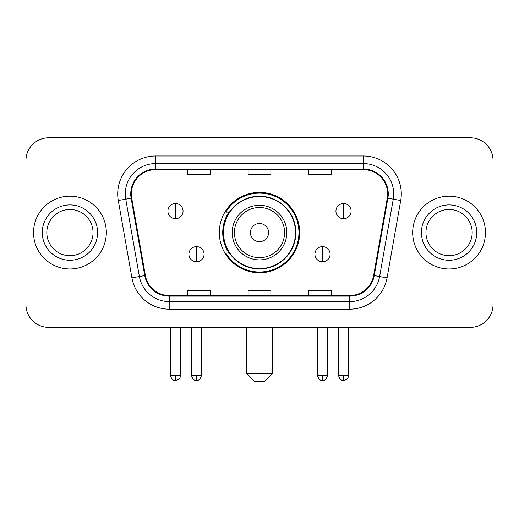 <?xml version="1.0" encoding="UTF-8"?>
<svg xmlns="http://www.w3.org/2000/svg" width="519" height="519" viewBox="0 0 519 519"><rect width="100%" height="100%" fill="white"/><g stroke="black" fill="none" stroke-linecap="round" stroke-linejoin="round"><path stroke-width="0.78" d="M219.31 232.583A40.19 40.19 0 0 0 259.5 272.767A40.19 40.19 0 0 0 299.69 232.583A40.19 40.19 0 0 0 259.5 192.393A40.19 40.19 0 0 0 219.31 232.583M228.95 253.051A36.778 36.778 0 0 1 228.95 212.109M25.95 160.546L25.95 304.621A22.745 22.745 0 0 0 48.695 327.366L470.305 327.366A22.745 22.745 0 0 0 493.05 304.621L493.05 160.546A22.745 22.745 0 0 0 470.305 137.795L48.695 137.795A22.745 22.745 0 0 0 25.95 160.546L25.95 304.621M33.534 232.583A36.395 36.395 0 0 0 69.929 268.978A36.395 36.395 0 0 0 106.33 232.583A36.395 36.395 0 0 0 69.929 196.182A36.395 36.395 0 0 0 33.534 232.583A36.395 36.395 0 0 0 69.929 268.978A36.395 36.395 0 0 0 106.33 232.583A36.395 36.395 0 0 0 69.929 196.182A36.395 36.395 0 0 0 33.534 232.583M412.67 232.583A36.395 36.395 0 0 0 449.071 268.978A36.395 36.395 0 0 0 485.466 232.583A36.395 36.395 0 0 0 449.071 196.182A36.395 36.395 0 0 0 412.67 232.583A36.395 36.395 0 0 0 449.071 268.978A36.395 36.395 0 0 0 485.466 232.583A36.395 36.395 0 0 0 449.071 196.182A36.395 36.395 0 0 0 412.67 232.583M131.352 193.911A24.263 24.263 0 0 1 155.616 169.642L363.384 169.642A24.263 24.263 0 0 1 387.278 198.122L373.641 275.466A24.263 24.263 0 0 1 349.748 295.519L169.252 295.519A24.263 24.263 0 0 1 145.359 275.466L131.722 198.122A24.263 24.263 0 0 1 131.352 193.911M130.743 193.911A24.873 24.873 0 0 0 131.119 198.226L144.762 275.57A24.873 24.873 0 0 0 169.252 296.122L349.748 296.122A24.873 24.873 0 0 0 374.238 275.57L387.881 198.226A24.873 24.873 0 0 0 363.384 169.038L155.616 169.038A24.873 24.873 0 0 0 130.743 193.911M118.28 200.49A37.913 37.913 0 0 1 155.616 155.992L363.384 155.992A37.913 37.913 0 0 1 400.72 200.49L387.083 277.84A37.913 37.913 0 0 1 349.748 309.168L169.252 309.168A37.913 37.913 0 0 1 131.917 277.84L118.28 200.49L125.747 199.173A30.329 30.329 0 0 1 155.616 163.576L363.384 163.576A30.329 30.329 0 0 1 393.253 199.173L379.616 276.523A30.329 30.329 0 0 1 349.748 301.584L169.252 301.584A30.329 30.329 0 0 1 139.384 276.523L125.747 199.173A30.329 30.329 0 0 1 125.287 193.911M470.305 137.795L48.695 137.795M48.695 327.366L470.305 327.366M493.05 304.621L493.05 160.546M374.238 275.57L379.616 276.523L393.253 199.173L400.72 200.49M248.127 169.642L248.127 174.78L270.873 174.78L270.873 169.642M187.463 169.642L187.463 174.78L210.214 174.78L210.214 169.642M308.786 169.642L308.786 174.78L331.537 174.78L331.537 169.642M270.873 295.519L270.873 290.381L248.127 290.381L248.127 295.519M210.214 295.519L210.214 290.381L187.463 290.381L187.463 295.519M331.537 295.519L331.537 290.381L308.786 290.381L308.786 295.519M93.044 232.583A23.115 23.115 0 0 0 69.929 209.468A23.115 23.115 0 0 0 46.82 232.583A23.115 23.115 0 0 0 69.929 255.692A23.115 23.115 0 0 0 93.044 232.583A23.115 23.115 0 0 1 69.929 255.692A23.115 23.115 0 0 1 46.82 232.583M264.807 381.206L254.193 381.206L246.609 373.622L272.391 373.622L264.807 381.206M268.602 232.583A9.102 9.102 0 0 0 259.5 223.481A9.102 9.102 0 0 0 250.398 232.583A9.102 9.102 0 0 0 259.5 241.679A9.102 9.102 0 0 0 268.602 232.583M286.799 232.583A27.299 27.299 0 0 0 259.5 205.284A27.299 27.299 0 0 0 232.201 232.583A27.299 27.299 0 0 0 259.5 259.876A27.299 27.299 0 0 0 286.799 232.583A27.299 27.299 0 0 1 259.5 259.876A27.299 27.299 0 0 1 232.201 232.583M295.519 232.583A36.019 36.019 0 0 0 259.5 196.565A36.019 36.019 0 0 0 223.481 232.583A36.019 36.019 0 0 0 259.5 268.602A36.019 36.019 0 0 0 295.519 232.583M298.931 232.583A39.431 39.431 0 0 1 225.804 253.051L229.456 253.051A36.356 36.356 0 0 0 283.556 259.844A36.356 36.356 0 0 0 283.556 205.316A36.356 36.356 0 0 0 229.456 212.109L225.804 212.109A39.431 39.431 0 0 1 298.931 232.583M472.18 232.583A23.115 23.115 0 0 0 449.071 209.468A23.115 23.115 0 0 0 425.956 232.583A23.115 23.115 0 0 0 449.071 255.692A23.115 23.115 0 0 0 472.18 232.583A23.115 23.115 0 0 1 449.071 255.692A23.115 23.115 0 0 1 425.956 232.583M175.48 203.539A7.584 7.584 0 0 0 167.903 211.123A7.584 7.584 0 0 0 175.48 218.707A7.584 7.584 0 0 0 183.064 211.123A7.584 7.584 0 0 0 175.48 203.539L175.48 218.707A7.584 7.584 0 0 0 183.064 211.123A7.584 7.584 0 0 0 175.48 203.539M343.52 203.539A7.584 7.584 0 0 0 335.936 211.123A7.584 7.584 0 0 0 343.52 218.707A7.584 7.584 0 0 0 351.097 211.123A7.584 7.584 0 0 0 343.52 203.539L343.52 218.707A7.584 7.584 0 0 0 351.097 211.123A7.584 7.584 0 0 0 343.52 203.539M196.487 246.609A7.584 7.584 0 0 0 188.903 254.193A7.584 7.584 0 0 0 196.487 261.777A7.584 7.584 0 0 0 204.071 254.193A7.584 7.584 0 0 0 196.487 246.609L196.487 261.777A7.584 7.584 0 0 0 204.071 254.193A7.584 7.584 0 0 0 196.487 246.609M322.513 246.609A7.584 7.584 0 0 0 314.929 254.193A7.584 7.584 0 0 0 322.513 261.777A7.584 7.584 0 0 0 330.097 254.193A7.584 7.584 0 0 0 322.513 246.609L322.513 261.777A7.584 7.584 0 0 0 330.097 254.193A7.584 7.584 0 0 0 322.513 246.609M363.384 155.992L363.384 169.038M125.747 199.173L131.119 198.226M169.252 309.168L169.252 296.122M349.748 296.122L349.748 309.168M131.917 277.84L144.762 275.57M387.881 198.226L393.253 199.173M155.616 155.992L155.616 169.038M379.616 276.523L387.083 277.84M97.591 232.583A27.663 27.663 0 0 0 69.929 204.921A27.663 27.663 0 0 0 42.266 232.583A27.663 27.663 0 0 0 69.929 260.246A27.663 27.663 0 0 0 97.591 232.583M284.574 232.583A25.074 25.074 0 0 0 259.5 207.503A25.074 25.074 0 0 0 234.426 232.583A25.074 25.074 0 0 0 259.5 257.658A25.074 25.074 0 0 0 284.574 232.583M476.734 232.583A27.663 27.663 0 0 0 449.071 204.921A27.663 27.663 0 0 0 421.409 232.583A27.663 27.663 0 0 0 449.071 260.246A27.663 27.663 0 0 0 476.734 232.583M175.48 375.516L170.556 375.516C171.413 379.032 173.054 380.674 175.48 380.446L175.48 375.516L180.411 375.516L180.411 327.366M343.52 375.516L338.589 375.516C339.452 379.032 341.093 380.674 343.52 380.446L343.52 375.516L348.444 375.516L348.444 327.366M196.487 375.516L191.556 375.516C192.419 379.032 194.061 380.674 196.487 380.446L196.487 375.516L201.417 375.516L201.417 327.366M322.513 375.516L317.583 375.516C318.445 379.032 320.087 380.674 322.513 380.446L322.513 375.516L327.444 375.516L327.444 327.366M272.391 327.366L272.391 373.622M246.609 327.366L246.609 373.622M170.556 375.516L170.556 327.366M180.411 375.516C179.717 377.047 181.462 378.779 175.48 380.446M338.589 375.516L338.589 327.366M348.444 375.516C347.749 377.047 349.501 378.779 343.52 380.446M191.556 375.516L191.556 327.366M201.417 375.516C200.555 379.032 198.913 380.674 196.487 380.446M317.583 375.516L317.583 327.366M327.444 375.516C326.581 379.032 324.939 380.674 322.513 380.446"/></g></svg>
